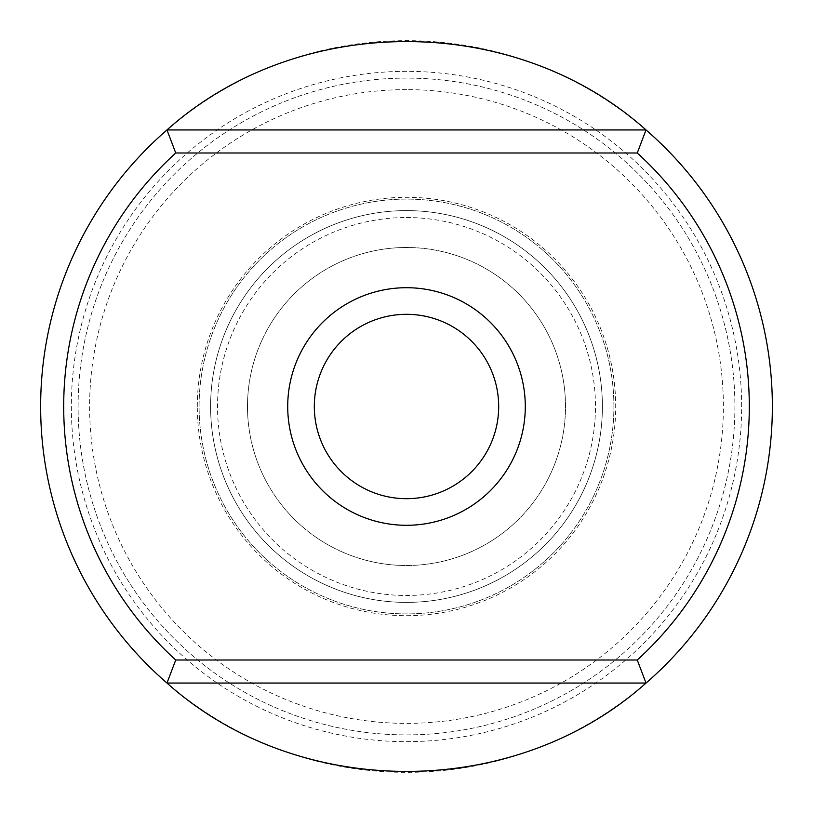 <?xml version="1.0" encoding="UTF-8"?>
<svg xmlns="http://www.w3.org/2000/svg" width="813" height="813" viewBox="0 0 813 813"><rect width="100%" height="100%" fill="white"/><g stroke="black" fill="none" stroke-linecap="round" stroke-linejoin="round"><path stroke-width="0.61" stroke-dasharray="4.07 3.05" d="M406.5 89.623A316.877 316.877 0 0 0 89.623 406.5A316.877 316.877 0 0 0 406.5 723.377A316.877 316.877 0 0 0 723.377 406.5A316.877 316.877 0 0 0 406.5 89.623M197.305 406.5A209.195 209.195 0 0 1 406.5 197.305A209.195 209.195 0 0 1 615.695 406.5A209.195 209.195 0 0 1 406.5 615.695A209.195 209.195 0 0 1 197.305 406.5M406.5 734.901A328.401 328.401 0 0 0 734.901 406.5A328.401 328.401 0 0 0 406.5 78.099A328.401 328.401 0 0 0 78.099 406.5A328.401 328.401 0 0 0 406.5 734.901M78.099 406.5A328.401 328.401 0 0 1 406.5 78.099A328.401 328.401 0 0 1 734.901 406.5A328.401 328.401 0 0 1 406.5 734.901A328.401 328.401 0 0 1 78.099 406.5A328.401 328.401 0 0 1 406.5 78.099A328.401 328.401 0 0 1 734.901 406.5A328.401 328.401 0 0 1 406.5 734.901A328.401 328.401 0 0 1 78.099 406.5M40.65 406.5A365.85 365.85 0 0 0 406.5 772.35A365.85 365.85 0 0 0 772.35 406.5A365.85 365.85 0 0 0 406.5 40.65A365.85 365.85 0 0 0 40.65 406.5M166.98 129.948L646.02 129.948M166.98 683.052L646.02 683.052M314.316 406.5A92.184 92.184 0 0 1 406.5 314.316A92.184 92.184 0 0 1 498.684 406.5A92.184 92.184 0 0 1 406.5 498.684A92.184 92.184 0 0 1 314.316 406.5M247.487 406.5A159.013 159.013 0 0 0 406.5 565.513A159.013 159.013 0 0 0 565.513 406.5A159.013 159.013 0 0 0 406.5 247.487A159.013 159.013 0 0 0 247.487 406.5A159.013 159.013 0 0 1 406.5 247.487A159.013 159.013 0 0 1 565.513 406.5A159.013 159.013 0 0 1 406.5 565.513A159.013 159.013 0 0 1 247.487 406.5M406.5 217.528A188.972 188.972 0 0 1 595.472 406.5A188.972 188.972 0 0 1 406.5 595.472A188.972 188.972 0 0 1 217.528 406.5A188.972 188.972 0 0 1 406.5 217.528M613.906 406.5A207.406 207.406 0 0 0 406.5 199.094A207.406 207.406 0 0 0 199.094 406.5A207.406 207.406 0 0 0 406.5 613.906A207.406 207.406 0 0 0 613.906 406.5A207.406 207.406 0 0 1 406.5 613.906A207.406 207.406 0 0 1 199.094 406.5A207.406 207.406 0 0 1 406.5 199.094A207.406 207.406 0 0 1 613.906 406.5M602.392 406.5A195.892 195.892 0 0 0 406.5 210.608A195.892 195.892 0 0 0 210.608 406.5A195.892 195.892 0 0 0 406.5 602.392A195.892 195.892 0 0 0 602.392 406.5A195.892 195.892 0 0 1 406.5 602.392A195.892 195.892 0 0 1 210.608 406.5A195.892 195.892 0 0 1 406.5 210.608A195.892 195.892 0 0 1 602.392 406.5M741.649 406.5A335.149 335.149 0 0 0 406.5 71.351A335.149 335.149 0 0 0 71.351 406.5A335.149 335.149 0 0 0 406.5 741.649A335.149 335.149 0 0 0 741.649 406.5"/><path stroke-width="1.22" d="M646.02 129.948C514.375 12.134 298.625 12.134 166.98 129.948L646.02 129.948A365.85 365.85 0 0 1 646.02 683.052L637.26 660.004L175.74 660.004L166.98 683.052A365.85 365.85 0 0 1 166.98 129.948L175.74 152.996L637.26 152.996L646.02 129.948M175.74 660.004A342.801 342.801 0 0 1 175.74 152.996M637.26 152.996A342.801 342.801 0 0 1 637.26 660.004M525.289 406.5A118.789 118.789 0 0 0 406.5 287.711A118.789 118.789 0 0 0 287.711 406.5A118.789 118.789 0 0 0 406.5 525.289A118.789 118.789 0 0 0 525.289 406.5M166.98 683.052C298.625 800.866 514.375 800.866 646.02 683.052L166.98 683.052M314.316 406.5A92.184 92.184 0 0 0 406.5 498.684A92.184 92.184 0 0 0 498.684 406.5A92.184 92.184 0 0 0 406.5 314.316A92.184 92.184 0 0 0 314.316 406.5"/></g></svg>
